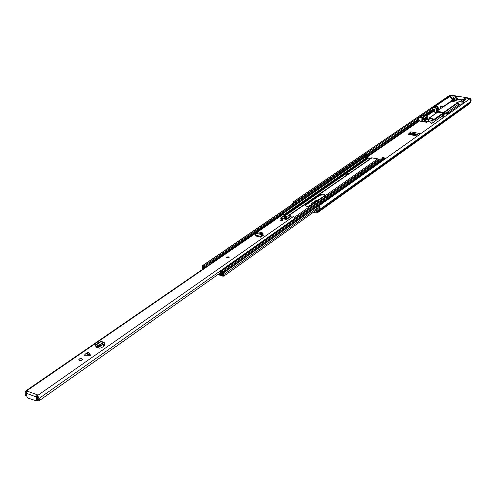 <?xml version="1.0" encoding="UTF-8"?>
<svg xmlns="http://www.w3.org/2000/svg" width="496" height="496" viewBox="0 0 496 496"><rect width="100%" height="100%" fill="white"/><g stroke="black" fill="none" stroke-linecap="round" stroke-linejoin="round"><path stroke-width="0.74" d="M316.944 207.285L316.529 208.041L316.95 210.093L316.671 210.819L317.576 211.104L470.189 101.99L470.078 102.858L470.735 100.508L469.824 98.84L316.944 207.285L318.116 209.647L317.043 213.026L313.119 212.493M311.717 204.358L316.392 201.481M410.762 131.862L408.208 134.304L415.214 135.594L419.256 133.412L410.762 131.862L410.39 132.99L408.648 134.385M319.92 199.008L318.358 199.256L318.624 199.913M311.073 205.208L309.492 205.468L309.609 206.088M316.671 210.819L316.429 212.17L314.129 211.773M464.895 102.337L463.289 102.077L462.842 102.734L464.597 99.981L464.355 100.452L465.8 99.429L466.054 98.673L461.094 102.17L460.982 105.115M448.012 114.316L444.267 113.782L443.734 117.347L442.413 117.118L443.021 115.351L444.081 114.768M312.139 204.464L311.203 203.924L311.401 203.627L315.406 200.824L315.419 201.767M317.576 200.651L315.406 200.824M317.676 210.85L470.76 101.432L470.549 102.523L469.638 103.614L470.078 102.858L317.502 212.145L316.597 211.854M436.573 111.836L436.585 109.672L435.823 108.209L434.67 107.508L432.413 107.322L449.568 95.635M432.413 107.322L432.388 108.209L296.168 201.178M449.519 95.53L293.266 201.922L293.706 202.858L294.878 201.965L295.331 202.238M296.527 201.413L296.075 201.147L294.878 201.965M292.299 204.302L293.266 201.922M293.093 203.763L293.706 202.858M317.198 209.231L316.857 208.37L223.839 274.474L223.758 276.173L221.96 275.807L222.084 274.995L223.188 275.373L223.082 272L221.47 271.504L221.625 270.89L223.318 271.2L223.888 271.932L223.839 274.474M319.25 208.283L319.43 207.068M294.295 202.945L294.531 202.294M318.934 209.907L318.86 207.235L319.988 206.423L320.112 209.07L318.934 209.907M294.878 202.542L294.438 202.43M444.038 116.027L443.846 116.957L442.525 116.727M442.519 116.814L443.846 116.957M410.39 132.99L410.248 134.038L409.448 134.534M455.316 99.956L453.921 99.231L457.244 98.617L458.639 99.343L455.316 99.956M460.183 100.093L459.06 99.51L461.714 99.02L462.842 99.609L460.183 100.093M432.388 108.209L432.791 109.114L434.36 109.368L434.775 109.895L434.707 112.257L436.375 112.542M436.889 112.629L437.565 112.077L442.823 112.976L443.443 114.223L442.029 115.221L441.986 116.585L442.525 116.678M461.094 102.17L460.474 101.389L451.844 100.124L451.571 101.333L457.932 102.387L443.616 112.425L436.821 111.265L440.727 108.562M440.95 108.407L451.571 101.333M443.443 114.223L444.094 114.334M444.1 114.161L443.827 112.691L458.137 102.647L457.932 102.387M436.12 113.162L436.821 111.265M436.623 110.211L437.032 109.932L436.995 111.079M437.125 110.788L437.646 110.428M469.625 103.621L317.043 213.026M470.406 101.63C471.045 100.142 470.568 99.095 468.974 98.481L465.434 97.904L466.054 98.673M451.844 100.124L457.281 96.571L452.631 95.815L453.983 98.654M292.919 202.095L449.14 95.734M453.995 98.22L452.445 99.715M458.137 102.647L458.496 104.272L460.133 104.544L460.083 105.747M447.845 113.931L447.869 113.218L460.133 104.544M444.267 113.782L446.381 112.443L447.814 112.685L447.77 113.919M446.214 113.652L446.233 113.125L445.625 113.553L448.279 114.006L448.886 113.578L448.111 113.448L448.917 112.877L449.822 113.032M442.029 115.221L442.761 115.698M452.631 95.815L453.115 95.486L469.445 98.146L468.974 98.481M436.995 111.017L440.318 108.717M443.492 106.522L451.589 100.924M444.087 114.557L442.773 115.351M446.809 112.518L458.496 104.272M437.032 109.932L436.226 107.93L433.95 107.024L449.45 96.453L450.3 96.59L452.327 95.207L450.858 94.972L432.915 107.198M451 101.19L451.472 100.998M452.457 99.281L451.862 97.532L450.3 96.59M449.45 96.453L434.347 106.938C436.269 106.287 437.447 107.055 437.869 109.244L437.019 110.862L437.844 109.275C437.416 107.08 436.251 106.299 434.347 106.938M468.162 99.646L467.92 100.192M449.686 95.474L449.209 95.691M453.115 95.486L452.327 95.207M470.76 101.432C471.566 99.932 471.126 98.834 469.445 98.146M469.638 103.614L470.549 102.523M462.799 103.825L462.842 102.734L464.355 100.452M446.233 113.125L447.008 113.255L447.814 112.685M448.111 113.448L448.093 113.975M446.989 113.782L447.008 113.255M450.163 95.145L450.858 94.972M431.297 120.274L432.028 121.03L433.907 119.71L433.262 118.904L431.297 120.274L427.019 119.35L428.742 119.716L428.668 121.433M433.907 119.71L433.888 120.305L443.443 113.59M428.389 118.054L426.033 119.474L428.389 118.054L433.262 118.904M440.46 108.68L440.38 106.739L441.304 106.082L441.948 106.107L440.721 106.671L442.457 106.969L443.027 106.287L443.492 106.417L442.252 107.105L442.234 107.799M441.948 106.107L441.924 106.876M426.033 119.474L425.76 122.14L426.337 122.543L426.647 121.464L428.457 121.65L428.507 119.896L426.417 119.418M440.522 106.814L442.252 107.105M441.434 106.795L441.446 106.454M428.953 119.976L428.904 121.725L430.286 121.923L431.21 123.411L431.966 123.237L432.028 121.03M441.998 116.163L431.966 123.237M441.124 106.398L441.111 106.739M427.019 121.359L426.349 122.084M425.804 120.602L424.006 120.311L424.012 119.028L421.829 121.216L425.766 121.911M427.806 121.52L426.337 122.543M424.613 115.99L424.644 114.967L423.547 114.774L418.884 117.688L418.55 118.476L419.374 120.454L420.298 121.179L425.76 122.14M426.324 119.269L426.548 118.55L424.006 120.311M419.455 117.571L421.91 118.005L421.829 121.216M422.604 120.819L422.673 118.005L421.91 118.005M422.673 118.005L424.018 118.569L424.012 119.028M426.665 119.034L426.703 117.614L426.548 118.55M424.018 118.569L427.254 116.337L427.192 118.674M423.547 114.774L418.884 117.688M427.254 116.337L426.399 115.27L425.301 115.078L424.88 115.37L425.543 115.481L422.363 117.664L420.379 117.316L423.565 115.14L424.644 114.967M424.223 115.252L424.204 115.952M424.867 115.946L424.88 115.37M423.565 115.14L423.534 116.368M447.702 98.828L448.533 97.253C450.411 96.621 451.552 97.377 451.968 99.529L451.868 100.111L451.968 99.529C451.552 97.377 450.411 96.621 448.533 97.253L435.066 106.442C436.97 105.809 438.135 106.584 438.563 108.779L437.36 110.565L440.324 108.581M451.596 100.651L451.149 101.091L451.596 100.651M432.636 108.76L432.872 110.403M433.268 110.986L434.719 111.798M422.164 117.602L422.511 117.558M421.867 117.577L422.722 117.416M422.028 117.397L424.03 116.027L424.719 116.045M258.373 231.855L257.046 232.605L262.595 233.963L262.7 234.949L261.993 235.383L262.006 234.348L262.793 233.653L262.446 232.847L258.373 231.855M262.793 233.653L263.054 234.416L263.134 233.945L262.868 233.182M262.632 234.168L262.7 234.949M263.054 234.416L262.768 234.868M262.824 234.782L263.277 235.358L260.747 237.224L260.747 236.4L262.006 234.348M261.355 236.803L261.349 236.028L261.993 235.383M90.061 355.409L85.951 353.53L84.27 355.266L90.737 355.31L88.369 352.427L86.577 353.096L90.687 354.975M81.852 358.658L79.757 358.738L78.703 359.786L79.614 360.456L81.449 360.307L82.503 359.426L81.852 358.658M294.643 219.437L294.773 218.538L293.682 216.318L291.983 215.921L289.484 216.857L286.564 219.468L280.463 218.166M284.344 217.645L285.832 216.374L285.653 214.588L282.943 216.876L280.457 218.029M287.097 218.029L286.254 216.324L290.16 215.686L291.264 216.188L286.874 219.251L285.64 219.399L280.643 218.017L285.349 214.656L282.949 214.117L25.153 391.338L25.228 395.163L26.319 395.858L26.722 395.492M39.32 400.625L220.336 272.85L39.32 400.625L38.366 400.061L38.142 397.445L36.958 396.434L36.828 395.417L36.437 396.986L36.568 400.923L28.198 398.152L26.84 396.391L26.424 393.322L26.784 391.573L25.153 391.338M26.784 391.573L27.361 391.177L37.374 394.822L36.803 395.225L37.597 395.517L39.134 398.4L39.333 400.613M282.243 219.623L280.407 220.1L280.972 220.509L282.807 220.032L282.243 219.623M228.582 256.854L226.579 257.424L227.137 257.858L229.14 257.288L228.582 256.854M103.515 344.193L105.078 344.943L104.842 345.414L101.221 347.938L99.64 348.161L95.046 346.76L95.344 344.956L96.267 344.931L97.067 345.266L97.098 346.382L96.1 346.053L96.075 347.095M257.046 232.605L255.837 233.201L255.043 235.811L260.747 237.224M85.951 353.53L86.577 353.096M82.187 359.904L79.155 360.307M102.598 344.832L104.489 345.656M26.462 392.603L25.953 392.503L25.947 392.987L26.437 395.684M261.758 235.513L262.762 235.755M26.809 391.772L27.361 391.177M221.458 271.231L220.404 271.089L220.336 272.843L39.575 400.427M36.847 400.061L37.826 399.367L37.467 396.614M37.826 399.367L37.553 400.229L36.568 400.923M103.763 342.482L104.272 343.672L104.551 343.331L104.042 342.147L100.093 345.024L98.276 345.693L98.481 346.896L97.098 346.382M98.258 345.712L97.067 345.266M95.344 344.956L100.632 341.31L103.435 342.122L98.276 345.693L98.481 346.896M98.654 345.631L99.163 346.822L98.617 346.915M99.163 346.822L104.272 343.672M104.042 342.147L103.416 342.141M262.992 234.819L263.37 235.259M286.149 218.11L286.341 218.538M286.105 216.702L286.155 218.333M285.789 214.756L284.462 215.878L284.506 217.502M287.091 217.775L286.545 218.438L284.437 218.24L284.654 217.899L283.886 216.864L284.462 215.878M228.309 257.653L227.441 257.697M281.945 220.354L281.282 220.373M323.733 194.048L319.815 194.5L304.854 205.245C305.945 206.516 307.762 206.683 310.298 205.753L324.781 195.598L325.171 195.009L323.733 194.048M324.998 195.405L323.745 194.829L319.827 195.281L305.028 205.635M370.394 158.639L367.933 157.827L367.635 154.907L367.17 154.33L366.011 154.101L365.062 154.597L365.118 155.825M345.483 174.121L346.909 174.524L348.496 173.426L347.77 173.278L346.512 174.443M347.659 174.009L347.256 173.922M382.019 161.126L382.422 159.731L381.883 158.968L381.939 157.926L383.427 158.1L383.898 158.689L383.489 160.084M382.397 160.127L382.478 158.658L383.179 158.794L382.794 160.208L383.203 160.289M217.707 274.71L221.706 275.565L222.264 274.449L222.313 271.864L221.458 271.269M204.402 268.113L204.625 266.736L204.061 266.023L202.405 265.713L202.399 269.489M223.318 271.2L381.951 159.142L380.773 158.912L221.625 270.89M218.457 274.183L221.142 274.765L221.607 273.73L221.47 271.504M365.248 157.951L366.835 157.182L366.99 155.347L366.525 154.771L365.062 154.597M366.625 157.009L366.054 156.891L366.284 155.465L365.595 155.329L365.955 156.872L365.471 156.779M203.713 268.584L203.844 266.823L203.062 266.612L203.546 268.696M222.977 274.362L222.084 274.995M381.939 157.926L382.887 157.418L384.065 157.654L384.53 158.236L384.127 159.631M287.767 215.989L371.566 157.827L377.797 158.825L378.894 160.072M202.405 265.713L363.562 155.626L365.025 155.8L365.49 156.376L365.335 158.212L366.835 157.182M345.365 174.201L345.476 172.72L346.189 172.862L346.189 174.375M345.476 172.72L347.064 171.622L347.777 171.771L347.77 173.278M347.777 171.771L346.189 172.862M220.336 272.843L220.472 273.451M227.769 266.557L225.81 267.332M211.476 263.246L211.141 263.004L211.755 262.266L211.271 262.372M219.492 273.445L220.205 273.643M221.266 274.449L218.903 273.86M211.724 263.072L211.699 262.626M205.865 267.102L204.724 266.86M211.798 263.029L211.755 262.266M316.597 211.873L316.101 212.226M433.603 111.296L427.099 115.773M419.697 120.875L367.517 156.804M432.586 109.405L424.508 114.942M418.636 118.959L367.015 154.299M296.503 201.432L296.044 201.159M295.362 202.213L294.903 201.94M432.76 110.162L425.531 115.122M418.959 119.629L367.629 154.839M419.318 120.342L367.356 156.066M319.567 206.968L320.056 206.472M320.112 209.07L319.387 208.314M319.195 209.399L320.025 208.804L320.032 209.151M319.988 206.423L318.94 207.415M319.263 208.37L320.106 208.797M319.802 208.407L319.294 208.822M443.021 115.351L444.056 115.531M311.407 204.216L311.401 203.627M410.359 133.734L416.826 134.918M410.39 132.947L417.818 134.304M410.248 134.038L416.423 135.172M464.597 99.981L466.042 98.964M452.265 100.037L457.281 96.571M465.434 97.904L460.474 101.389M443.821 112.828L458.13 102.777M434.818 107.173L434.415 107.452M470.189 101.99L470.661 101.655M446.381 112.443L444.559 113.72M437.825 112.121L429.102 118.178M433.876 119.474L443.033 113.051M442.575 107.074L442.556 107.576M443.455 106.956L443.474 106.448M440.405 106.77L440.336 108.76M423.789 119.629L426.703 117.614M422.387 118.029L426.399 115.27M448.533 97.253L448.824 97.055C450.721 96.404 451.875 97.154 452.278 99.299L452.259 99.33C451.844 97.179 450.703 96.422 448.824 97.055L448.675 97.166M451.292 100.979L443.48 106.392M437.577 110.267L438.309 108.816C437.918 106.801 436.846 106.076 435.085 106.64M434.732 106.733L435.066 106.442L434.732 106.739M283.712 213.993L26.003 391.288M293.682 216.318L37.597 395.517M294.773 218.538L39.134 398.4M26.455 392.64L25.947 392.987M26.424 393.322L36.437 396.986M97.16 346.406L96.131 347.119M104.712 344.633L104.941 345.334M100.093 345.024L100.607 346.214M101.556 341.285L96.267 344.931M255.837 233.201L261.541 234.602M255.037 234.992L260.747 236.4M284.611 217.98L284.623 218.488M284.636 217.961L284.648 218.507M228.495 256.916C226.883 256.897 226.455 257.188 227.224 257.796C228.842 257.815 229.264 257.523 228.495 256.916M229.14 257.356L228.538 256.903L226.815 257.219M227.36 257.703L228.358 257.009L227.36 257.703M228.551 257.567L228.272 257.213L227.193 257.641M282.162 219.678C280.649 219.666 280.277 219.926 281.052 220.453C282.565 220.466 282.937 220.205 282.162 219.678M282.801 220.094L282.199 219.672L280.612 219.945M281.17 220.367L282.044 219.765L281.17 220.367M282.261 220.261L281.964 219.951L280.959 220.298M319.827 195.281L319.815 194.5M368.367 158.236L347.777 172.478M345.483 174.065L285.839 215.307M382.249 160.444L223.739 272.757M222.853 274.028L222.264 274.449M382.422 159.929L223.901 272.168M382.422 159.731L223.888 271.932M380.773 158.912L221.972 270.841M366.011 154.101L365.36 154.541M367.635 154.907L366.99 155.347M367.17 154.33L366.525 154.771M367.511 155.558L366.866 156.004M367.635 155.105L366.99 155.546M221.315 274.443L220.794 274.815M204.637 266.972L203.844 266.823L204.625 266.736L365.49 156.376M222.078 275.051L221.284 274.567M222.865 274.077L222.22 274.536L221.439 274.04M223.305 275.057L222.729 276.185M363.859 155.57L202.74 265.67M365.025 155.8L204.061 266.023M365.49 156.575L211.476 262.279M365.372 157.034L211.767 262.533M367.61 156.972L284.555 214.191M367.772 157.306L285.095 214.315M367.933 157.827L347.746 171.765M345.476 173.327L285.702 214.601M372.174 157.716L288.374 215.915M286.099 217.49L284.679 218.476M384.357 158.949L383.718 159.402M384.53 158.435L383.892 158.887M384.065 157.654L383.427 158.1M384.53 158.236L383.898 158.689M382.887 157.418L382.249 157.871M377.797 158.825L294.711 217.13M378.609 159.483L294.841 218.407M347.777 173.154L346.196 174.251M305.282 205.406L305.269 204.612M463.227 103.521L463.307 101.99M436.678 111.296L440.808 108.438M468.013 99.677L468.584 99.274M428.693 121.464L428.742 119.716M437.664 112.09L428.941 118.147M443.474 106.938L443.492 106.417M440.318 108.779L440.38 106.739M433.758 122.078L431.873 123.405M434.372 109.374L425.903 115.184M434.775 109.951L426.796 115.444M26.728 395.572L26.319 395.858M96.633 347.281L97.638 346.586M286.074 216.597L286.118 218.221M285.82 214.694L285.863 216.318M227.143 257.536L228.588 257.461M280.934 220.224L282.286 220.181M319.542 207.917L319.219 208.146M317.186 209.597L223.758 276.173M286.087 217.155L284.667 218.141M222.034 275.336L221.706 275.565M220.404 271.089L225.959 267.183"/></g></svg>

